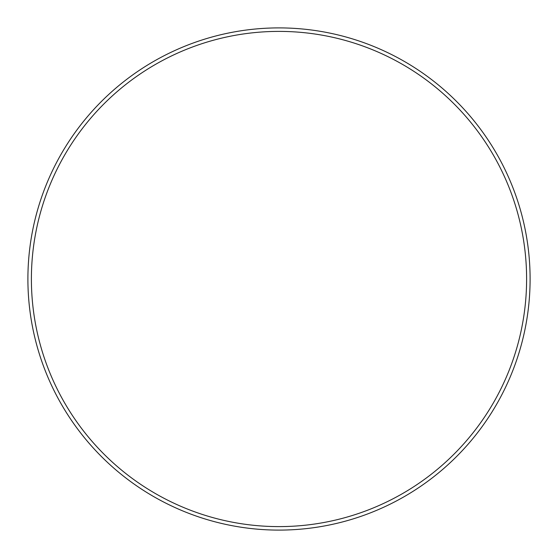 <?xml version="1.0" encoding="UTF-8"?>
<svg xmlns="http://www.w3.org/2000/svg" width="558" height="558" viewBox="0 0 558 558"><rect width="100%" height="100%" fill="white"/><g stroke="black" fill="none" stroke-linecap="round" stroke-linejoin="round"><path stroke-width="0.84" d="M526.606 279A247.606 247.606 0 0 0 279 31.394A247.606 247.606 0 0 0 31.394 279A247.606 247.606 0 0 0 279 526.606A247.606 247.606 0 0 0 526.606 279M530.1 279A251.1 251.1 0 0 0 279 27.9A251.1 251.1 0 0 0 27.9 279A251.1 251.1 0 0 0 279 530.1A251.1 251.1 0 0 0 530.1 279"/></g></svg>
